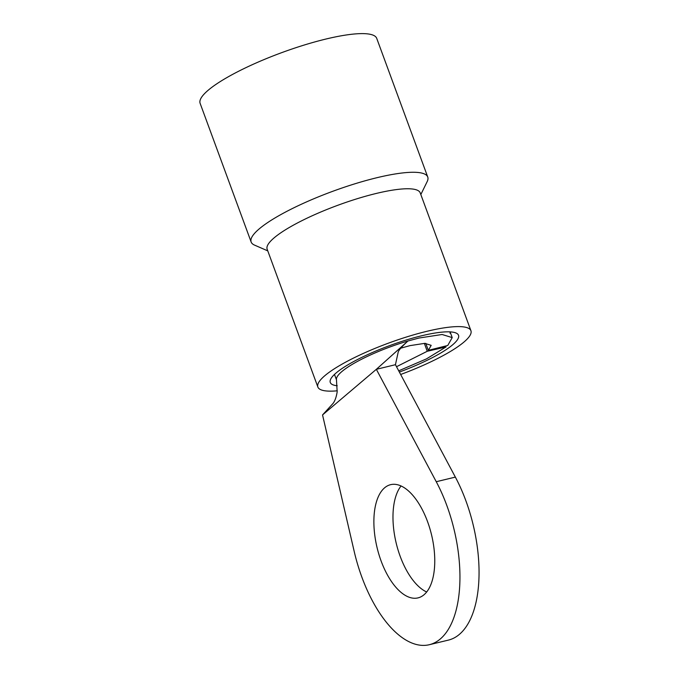 <?xml version="1.0" encoding="UTF-8"?>
<svg xmlns="http://www.w3.org/2000/svg" width="679" height="679" viewBox="0 0 679 679"><rect width="100%" height="100%" fill="white"/><g stroke="black" fill="none" stroke-linecap="round" stroke-linejoin="round"><path stroke-width="1.02" d="M407.96 340.994L376.344 369.317L322.542 414.937L333.066 403.411C334.968 400.924 336.334 397.079 337.166 391.876L336.461 379.688A61.611 12.706 159.8 0 1 407.96 341.002L418.96 338.04L442.097 334.492L452.214 337.599L447.75 345.475L428.347 350.347L431.19 345.339L424.757 343.353L410.031 345.619L400.763 348.183M424.35 343.362L427.252 351.272L446.035 346.927L426.48 358.877L398.7 370.827M396.511 366.711L427.252 351.272M424.002 594.77A58.25 27.975 76.4 0 1 417.984 597.893A58.25 27.975 76.4 0 1 378.933 554.497A58.25 27.975 76.4 0 1 384.637 487.785A58.25 27.975 76.4 0 1 390.646 484.662A58.25 27.975 76.4 0 1 429.705 528.058A58.25 27.975 76.4 0 1 424.002 594.77M426.667 591.986A58.25 27.975 76.4 0 1 396.222 543.234A58.25 27.975 76.4 0 1 401.068 485.96M455.354 477.108L436.249 481.717L376.344 369.317L395.441 364.699L455.354 477.108A106.408 51.112 76.4 0 1 459.369 634.39A106.408 51.112 76.4 0 1 448.395 640.11L429.289 644.719A106.408 51.112 76.4 0 1 354.175 551.331L322.542 414.937M436.249 481.717A106.408 51.112 76.4 0 1 440.272 638.998A106.408 51.112 76.4 0 1 429.289 644.719M406.882 341.961C401.357 347.19 398.463 350.602 398.183 352.197L395.441 364.699M445.687 345.993L446.035 346.927M425.775 343.362L428.347 350.347M267.772 250.874L254.532 245.111A94.092 19.402 -20.2 0 1 251.145 242.004A94.092 19.402 -20.2 0 1 251.043 239.246A94.092 19.402 -20.2 0 1 338.745 189.144A94.092 19.402 -20.2 0 1 427.745 177.024A94.092 19.402 -20.2 0 1 427.838 179.782A94.092 19.402 -20.2 0 1 427.176 181.59L420.827 194.559M251.145 242.004L200.127 103.344A94.092 19.402 -20.2 0 1 200.033 100.585A94.092 19.402 -20.2 0 1 287.726 50.484A94.092 19.402 -20.2 0 1 376.726 38.364L427.745 177.024M337.259 390.815A81.548 16.814 -20.2 0 1 317.865 387.03L267.153 249.193A81.548 16.814 -20.2 0 1 267.068 246.8A81.548 16.814 -20.2 0 1 343.073 203.386A81.548 16.814 -20.2 0 1 420.216 192.878L470.929 330.715A81.548 16.814 -20.2 0 1 471.005 333.109A81.548 16.814 -20.2 0 1 400.652 374.485M317.865 387.03A81.548 16.814 -20.2 0 1 317.789 384.637A81.548 16.814 -20.2 0 1 393.795 341.223A81.548 16.814 -20.2 0 1 470.929 330.715M450.067 331.878A61.611 12.706 -20.2 0 1 450.007 333.236M337.234 385.757A68.324 14.089 -20.2 0 1 330.206 380.461A68.324 14.089 -20.2 0 1 330.69 379.145A68.324 14.089 -20.2 0 1 389.534 345.653A68.324 14.089 -20.2 0 1 456.059 333.024A68.324 14.089 -20.2 0 1 458.588 337.285A68.324 14.089 -20.2 0 1 399.362 372.058M450.109 331.878L452.214 337.599M334.475 374.426L336.504 379.926"/></g></svg>
